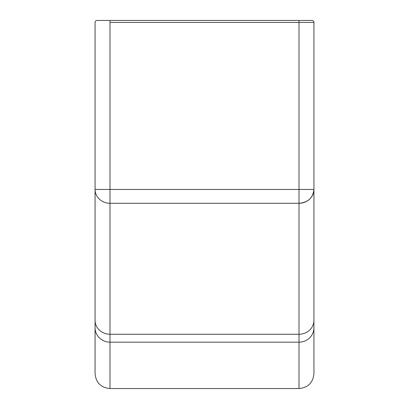 <?xml version="1.0" encoding="UTF-8"?>
<svg xmlns="http://www.w3.org/2000/svg" width="409" height="409" viewBox="0 0 409 409"><rect width="100%" height="100%" fill="white"/><g stroke="black" fill="none" stroke-linecap="round" stroke-linejoin="round"><path stroke-width="0.61" d="M95.067 189.423L95.067 22.439L95.067 320.395L95.067 189.423L109.99 189.423L109.99 22.439L299.01 22.439L299.01 189.423L109.99 189.423L109.99 22.439L299.01 22.439L299.01 189.423L95.067 189.423A14.923 13.855 0 0 0 109.99 203.278L109.99 334.25L299.01 334.25L299.01 203.278L109.99 203.278A14.923 13.855 180 0 1 95.067 189.423M95.067 373.627L95.067 320.395A14.923 13.855 -0 0 0 109.99 334.25L109.99 388.55L109.99 342.164L299.01 342.164L109.99 342.164L109.99 189.423L109.99 203.278L299.01 203.278L299.01 189.423L313.933 189.423L313.933 22.439L299.01 22.439L313.933 22.439A1.989 1.989 0 0 0 311.944 20.45L97.056 20.45A1.989 1.989 0 0 0 95.067 22.439A1.989 1.989 0 0 1 97.056 20.45L109.99 20.45L109.99 22.439L109.99 20.45L299.01 20.45L299.01 22.439L299.01 20.45L311.944 20.45A1.989 1.989 0 0 1 313.933 22.439L313.933 189.423L299.01 189.423L299.01 203.278C308.074 202.455 313.049 197.838 313.933 189.423A14.923 13.855 180 0 1 299.01 203.278L299.01 334.25L109.99 334.25A14.923 13.855 180 0 1 95.067 320.395L95.067 327.716A14.923 14.448 0 0 0 109.99 342.164A14.923 14.448 180 0 1 95.067 327.716L95.067 373.627C95.957 382.686 100.931 387.66 109.99 388.55L299.01 388.55L299.01 334.25A14.923 13.855 0 0 0 313.933 320.395L313.933 189.423L313.933 320.395A14.923 13.855 180 0 1 299.01 334.25L299.01 342.164A14.923 14.448 0 0 0 313.933 327.716L313.933 320.395L313.933 327.716A14.923 14.448 180 0 1 299.01 342.164L299.01 388.55C308.069 387.66 313.043 382.686 313.933 373.627L313.933 327.716L313.933 373.627"/></g></svg>
